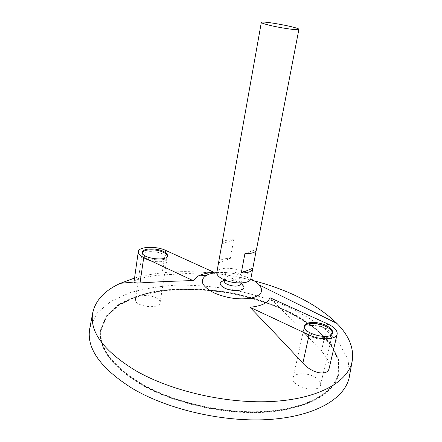 <?xml version="1.0" encoding="UTF-8"?>
<svg xmlns="http://www.w3.org/2000/svg" width="442" height="442" viewBox="0 0 442 442"><rect width="100%" height="100%" fill="white"/><g stroke="black" fill="none" stroke-linecap="round" stroke-linejoin="round"><path stroke-width="0.33" stroke-dasharray="2.21 1.66" d="M140.998 384.004C112.108 366.031 98.809 348.108 101.102 330.235L106.632 316.627L118.544 305.477L135.578 297.14C148.998 293.007 163.794 290.427 179.966 289.411C196.568 289.261 213.425 290.565 230.542 293.333C247.509 296.886 263.719 301.704 279.162 307.792C293.891 314.538 306.781 322.251 317.831 330.92L330.743 344.804L337.87 359.484L338.158 374.17C333.865 392.988 307.317 408.894 266.134 411.822C225.039 414.762 173.927 403.275 140.998 384.004M216.818 272.438C217.718 263.625 253.161 270.195 250.835 278.742M256.393 249.923L256.2 250.487M218.652 262.25C219.807 259.647 223.696 258.377 230.321 258.448L233.724 239.785C226.768 239.652 222.845 240.901 221.961 243.542M228.956 277.427C226.569 276.3 225.442 275.134 225.564 273.93C225.972 269.642 243.293 272.858 242.139 277.001C240.111 279.571 235.713 279.714 228.956 277.427M224.282 280.979L225.006 279.913C227.779 277.482 238.796 279.521 240.514 282.792L240.807 284.04M223.431 280.537C229.973 279.338 236.083 280.471 241.763 283.935M216.795 272.609C228.663 271.819 240 273.918 250.802 278.908M134.478 278.106C156.59 271.924 181.585 270.167 209.469 272.836M212.834 273.178C226.845 274.709 240.663 277.267 254.294 280.863M329.174 368.219C329.809 362.948 327.224 357.235 321.411 351.07C303.858 332.456 286.692 314.66 269.902 297.687M214.177 272.405C195.806 273.012 178.375 273.896 161.877 275.062C152.7 275.383 133.871 279.129 133.954 281.747M89.941 327.533L97.013 313.163L110.638 301.51L129.451 292.897C144.059 288.665 160.026 286.068 177.341 285.101C195.077 285.029 213.05 286.477 231.265 289.433C249.327 293.201 266.625 298.289 283.156 304.709C298.974 311.82 312.947 319.969 325.074 329.152L339.544 343.937L348.092 359.694L349.545 375.645M140.595 384.214C111.594 366.158 98.246 348.163 100.549 330.224L106.108 316.549L118.08 305.345C128.766 299.201 141.462 294.615 156.164 291.582C179.143 288.14 204.845 288.77 230.575 293.145C256.167 298.278 280.383 306.903 300.604 318.351C313.245 326.45 323.45 335.285 331.229 344.848L338.39 359.6L338.677 374.357C334.362 393.258 307.693 409.242 266.311 412.182C225.017 415.126 173.662 403.585 140.595 384.214M140.672 383.689C111.666 365.65 98.312 347.666 100.616 329.743L106.168 316.085L118.141 304.892C128.832 298.759 141.523 294.179 156.23 291.156C179.214 287.72 204.917 288.355 230.652 292.731C256.244 297.869 280.466 306.488 300.693 317.931C313.339 326.025 323.55 334.848 331.329 344.406L338.495 359.142L338.787 373.888C334.478 392.767 307.809 408.728 266.421 411.657C225.122 414.596 173.75 403.049 140.672 383.689M141.081 383.479C112.18 365.517 98.875 347.611 101.163 329.754L106.693 316.163L118.605 305.024L135.639 296.704C149.065 292.576 163.866 290.002 180.032 288.991C196.64 288.841 213.497 290.151 230.613 292.919C247.592 296.471 263.802 301.289 279.245 307.378C293.98 314.118 306.875 321.826 317.931 330.489L330.848 344.362L337.981 359.031L338.268 373.7C333.981 392.496 307.433 408.386 266.244 411.303C225.138 414.226 174.015 402.745 141.081 383.479M221.934 243.829L233.724 239.785M218.541 262.857L230.321 258.448M244.907 253.653L256.426 249.327M304.405 326.522L304.245 327.019C301.693 334.688 331.334 342.02 332.406 333.937L332.478 333.412M142.324 252.675L142.197 253.128C140.628 259.205 167.054 262.891 167.291 256.658L167.308 256.189M313.748 376.534C318.682 379.148 320.953 381.965 320.561 384.993C319.251 394.026 290.322 386.606 293.063 377.993C293.836 373.059 305.649 372.297 313.748 376.534M324.776 328.207C316.433 324.213 304.455 324.632 303.798 329.058C301.234 336.765 330.848 344.103 331.931 335.981C332.246 333.262 329.859 330.671 324.776 328.207M155.932 297.847C158.866 299.361 160.247 301.008 160.081 302.787C159.7 309.792 133.766 306.345 135.434 299.488C135.711 295.063 148.882 294.079 155.932 297.847M162.706 253.984C155.479 250.448 142.125 251.028 141.926 254.984C140.352 261.089 166.761 264.764 167.004 258.504C167.142 256.913 165.711 255.404 162.706 253.984M161.877 275.062L165.706 250.415M321.411 351.07L327.638 323.887M225.564 273.93L224.475 279.913M242.139 277.001L241.006 282.979M225.006 279.913L224.442 280.118M240.973 283.178L240.514 282.786M100.616 329.743L100.549 330.224M338.787 373.888L338.677 374.357M101.163 329.754L101.102 330.235M338.268 373.7L338.158 374.17M332.406 333.937L332.644 332.914M304.245 327.019L304.472 325.997M167.291 256.658L167.435 255.736M142.197 253.128L142.33 252.205M320.561 384.993L331.931 335.981M293.063 377.993L303.798 329.058M160.081 302.787L167.004 258.504M135.434 299.488L141.926 254.984"/><path stroke-width="0.66" d="M269.819 25.332C264.244 23.973 261.415 23.001 261.327 22.42C260.979 20.315 299.963 27.542 298.886 29.382C299.344 30.642 281.504 28.183 269.819 25.332M256.2 250.487L250.835 278.742C250.481 283.847 233.829 284.46 223.696 279.571C218.851 277.256 216.558 274.874 216.818 272.438L218.652 262.25M252.736 268.88C251.907 271.581 248.084 272.941 241.277 272.957L244.907 253.653C251.758 253.714 255.587 252.47 256.393 249.923L298.886 29.382M261.327 22.42L218.58 262.554M241.006 282.979L240.807 284.04C238.774 286.665 234.387 286.825 227.652 284.526C225.276 283.383 224.155 282.2 224.282 280.979L224.475 279.913M241.763 283.935L243.818 286.521C245.47 290.847 232.812 292.063 224.989 288.212C220.906 286.173 219.442 284.178 220.58 282.217L223.431 280.537M250.802 278.908C254.548 280.78 257.399 282.814 259.344 285.007C264.095 291.272 261.205 295.681 250.68 298.234C238.625 299.925 226.409 298.129 214.027 292.864C201.48 286.084 199.016 280.211 206.629 275.239C209.237 273.885 212.624 273.012 216.795 272.609M254.294 280.863C289.609 290.256 317.152 304.444 336.926 323.428C349.18 335.826 354.246 348.484 352.13 361.401C348.219 381.324 319.743 398.364 274.3 401.353C228.956 404.358 171.971 391.606 135.711 370.678C103.964 351.18 89.604 332.058 92.632 313.306C95.284 300.488 104.555 290.488 120.439 283.305L134.478 278.106M209.469 272.836L212.834 273.178M249.957 307.262C267.167 325.003 284.803 343.622 302.847 363.125C311.709 373.308 327.688 376.623 329.174 368.219L337.158 334.119C337.561 330.528 334.39 327.119 327.638 323.887L269.902 297.687C268.167 302.914 261.52 306.102 249.957 307.262L309.102 334.981C320.218 340.451 336.401 339.848 337.158 334.119M193.071 280.604L198.215 276.023C202.265 273.974 207.585 272.769 214.177 272.405L165.706 250.415C156.164 245.796 138.567 246.503 138.285 251.697C138.103 253.697 139.926 255.625 143.744 257.487L193.071 280.604C174.397 281.084 156.711 281.858 140.015 282.93L143.744 257.487M138.285 251.697L133.998 282.035C134.456 282.808 136.462 283.107 140.015 282.93M349.545 375.645L349.263 377.186C345.191 397.949 316.544 415.905 270.99 419.359C225.542 422.834 168.546 409.983 132.373 388.468C100.715 368.413 86.477 348.611 89.654 329.069L89.941 327.533M241.277 272.957L252.78 268.25M163.126 251.244C155.888 247.73 142.528 248.277 142.33 252.205C140.76 258.261 167.203 261.951 167.435 255.736C167.573 254.161 166.137 252.664 163.126 251.244M325.467 325.185C317.107 321.201 305.118 321.605 304.472 325.997C301.919 333.644 331.577 340.975 332.644 332.914C332.953 330.213 330.561 327.632 325.467 325.185M332.478 333.412C332.345 330.843 329.936 328.434 325.235 326.196C317.262 322.4 305.825 322.533 304.405 326.522M167.308 256.189C167.104 254.752 165.662 253.41 162.988 252.161C156.103 248.824 143.457 249.089 142.324 252.675M302.847 363.125L309.102 334.981M224.442 280.118L220.58 282.217M243.818 286.521L240.973 283.178M206.629 275.239L198.215 276.023M133.998 282.035L120.439 283.305M259.344 285.007L336.926 323.428M92.632 313.306L89.654 329.069M352.13 361.401L349.263 377.186"/></g></svg>
